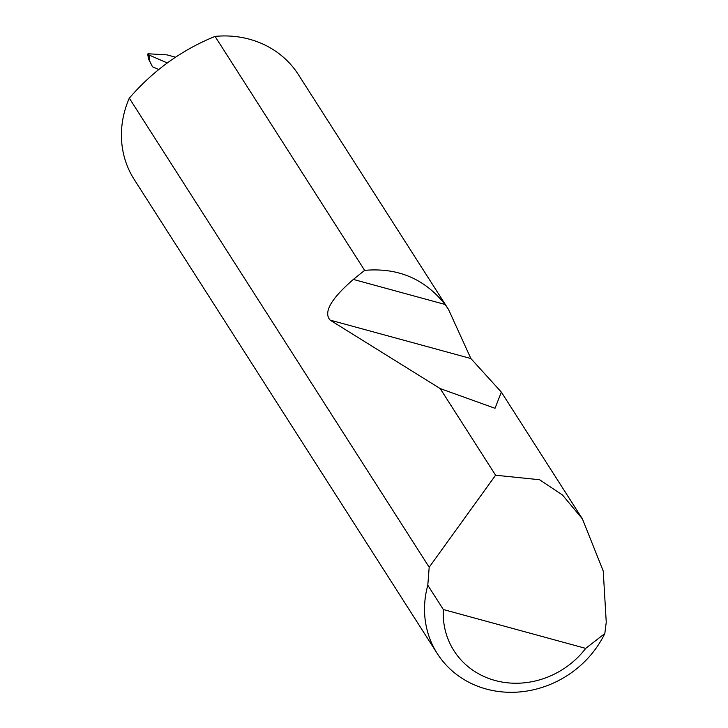 <?xml version="1.0" encoding="UTF-8"?>
<svg xmlns="http://www.w3.org/2000/svg" width="728" height="728" viewBox="0 0 728 728"><rect width="100%" height="100%" fill="white"/><g stroke="black" fill="none" stroke-linecap="round" stroke-linejoin="round"><path stroke-width="1.09" d="M437.337 653.662A97.406 88.425 -32.6 0 1 427.8 585.23L429.183 567.23L495.595 475.229L539.594 479.734L562.489 495.022L582.418 518.918L603.23 570.989L606.251 622.249L604.813 633.551A97.406 88.425 -32.6 0 1 522.968 691.6A97.406 88.425 -32.6 0 1 437.337 653.662L134.234 179.525A97.406 88.425 -32.6 0 1 127.409 102.794A97.406 88.425 -32.6 0 1 129.302 98.144C153.299 70.434 181.882 49.859 215.06 36.4A97.406 88.425 -32.6 0 1 298.371 74.593L448.539 309.491L470.87 358.531L501.355 392.11L495.022 408.29L440.194 388.579L330.093 320.102C323.268 312.348 331.031 298.789 353.362 279.425L364.628 270.361L215.06 36.4M364.628 270.361C397.925 267.458 424.743 278.824 445.081 304.459L448.539 309.491M495.595 475.229L440.194 388.579M152.471 66.767L148.53 58.995L147.711 54.154L149.322 60.242L152.471 66.767L158.668 69.46M147.666 54.009L149.076 55.037L149.322 60.242M148.285 53.79L167.012 54.873L175.366 57.157M167.131 62.881L149.076 55.037M429.183 567.23L129.302 98.144M427.8 585.23L443.325 609.518L585.712 648.384L604.813 633.551M443.325 609.518A81.818 74.274 147.4 0 0 495.049 680.48A81.818 74.274 147.4 0 0 585.712 648.384M353.362 279.425L445.081 304.459M330.093 320.102L470.87 358.531M582.418 518.918L501.355 392.11"/></g></svg>
